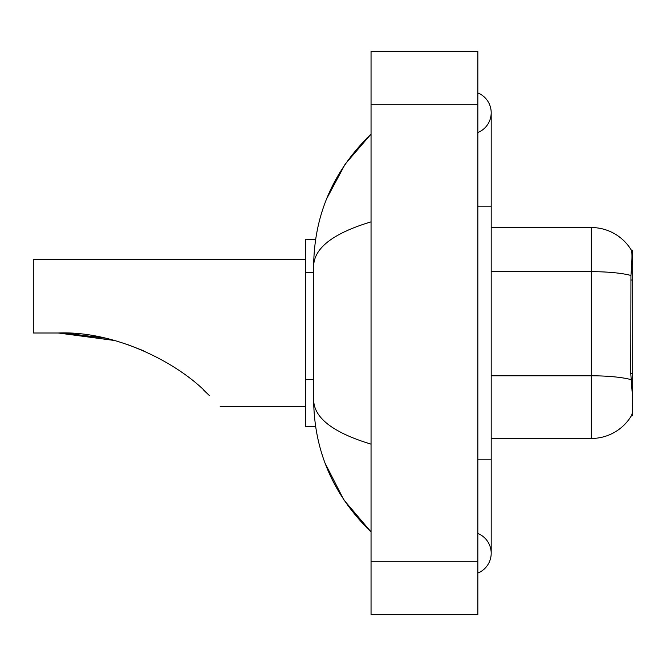 <?xml version="1.0" encoding="UTF-8"?>
<svg xmlns="http://www.w3.org/2000/svg" width="666" height="666" viewBox="0 0 666 666"><rect width="100%" height="100%" fill="white"/><g stroke="black" fill="none" stroke-linecap="round" stroke-linejoin="round"><path stroke-width="1" d="M632.7 373.468L630.769 373.468L631.626 385.065C632.966 401.781 632.966 411.888 631.626 415.368L631.385 415.767L632.7 415.767L632.7 250.233L631.485 250.399A46.72 46.72 0 0 0 591.316 227.539A46.72 46.72 0 0 1 631.385 250.233A46.72 46.72 0 0 0 591.316 227.539L491.192 227.539M315.592 239.552L305.636 239.552L305.636 426.448L315.592 426.448M477.847 459.823L491.192 459.823L491.192 112.729A21.362 21.362 0 0 1 477.847 132.534A21.362 21.362 0 0 0 477.847 92.932A21.362 21.362 0 0 1 491.192 112.729A21.362 21.362 0 0 0 477.847 92.932A21.362 21.362 0 0 1 491.192 112.729M477.847 573.068A21.362 21.362 0 0 0 477.847 533.466A21.362 21.362 0 0 1 477.847 573.068A21.362 21.362 0 0 0 491.192 553.271A21.362 21.362 0 0 1 477.847 573.068M371.045 221.861C333.291 233.242 314.152 247.952 313.644 265.984L313.644 400.016C314.069 417.99 333.208 432.692 371.045 444.139M371.045 614.676L477.847 614.676L477.847 51.324L371.045 51.324L371.045 614.676M313.644 265.984C314.21 214.643 333.35 170.679 371.045 134.091L345.138 164.202L326.64 198.776M325.025 463.045L343.856 499.9L371.045 531.909C333.35 495.313 314.21 451.348 313.644 400.016M631.626 415.368A46.72 46.72 0 0 1 591.316 438.461L491.192 438.461M630.769 373.468L630.952 275.483C632.109 260.964 632.292 252.605 631.485 250.399A46.72 46.72 0 0 0 591.316 227.539L591.316 271.661L491.192 271.661M59.207 333L102.214 337.562L59.207 333M126.648 344.23L143.531 350.741L126.648 344.23M104.445 338.045L64.993 333.108L104.445 338.045M114.219 340.451L58.3 333C115.335 330.661 179.354 363.087 209.332 395.562C223.651 409.881 223.651 409.881 209.332 395.562M305.636 259.574L33.3 259.574L33.3 333L58.3 333M203.38 389.826L208.175 394.405M632.7 280.02L630.769 280.02M313.644 272.644L305.636 272.644M313.644 379.445L305.636 379.445M477.847 206.177L491.192 206.177M371.045 561.28L477.847 561.28M371.045 104.72L477.847 104.72M591.316 438.461L591.316 271.661A46.72 8.117 180 0 1 630.952 275.483M631.102 379.653A46.72 8.117 180 0 0 591.316 375.791L491.192 375.791M491.192 459.823L491.192 553.271M371.045 134.091L366.4 138.578M371.045 531.909L366.4 527.422M220.196 406.426L305.636 406.426"/></g></svg>
